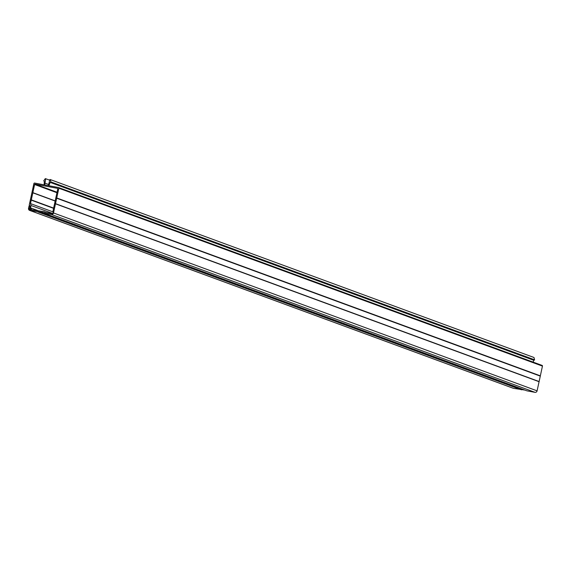 <?xml version="1.0" encoding="UTF-8"?>
<svg xmlns="http://www.w3.org/2000/svg" width="571" height="571" viewBox="0 0 571 571"><rect width="100%" height="100%" fill="white"/><g stroke="black" fill="none" stroke-linecap="round" stroke-linejoin="round"><path stroke-width="0.86" d="M43.317 212.947L43.21 212.548L29.82 210.428A1.856 1.684 -69.8 0 1 28.55 208.308L29.007 206.195L29.671 206.324L29.956 207.316L29.214 208.436A1.113 1.014 -69.8 0 0 29.977 209.707L30.449 209.793L30.82 208.101L31.484 208.229L31.169 209.678L44.16 211.72L44.274 212.119L49.099 213.019A6.124 5.567 -69.8 0 1 49.927 213.24A6.124 5.567 -69.8 0 1 51.076 213.847A1.42 1.292 -69.8 0 0 53.132 212.341A6.124 5.567 -69.8 0 1 53.21 210.014L57.792 188.83A0.435 0.393 -69.8 0 0 57.493 188.337L35.095 184.162A0.435 0.393 -69.8 0 0 34.617 184.512L30.491 203.597L31.034 205.503L30.199 209.379L29.735 209.486A0.621 0.564 -69.8 0 1 29.314 208.779L30.135 206.723L29.756 205.396L29.2 205.289L33.903 183.562A0.621 0.564 -69.8 0 1 34.588 183.063L44.131 184.84L44.317 181.3L43.739 180.857L45.28 178.652L45.73 178.737L44.688 184.947L48.321 185.625L49.941 179.522L50.384 179.601L50.89 182.185L50.184 182.392L48.878 185.725L58.42 187.502A0.621 0.564 -69.8 0 1 58.849 188.209L53.496 212.954A1.856 1.684 -69.8 0 1 51.44 214.46L43.317 212.947L526.926 390.835L535.048 392.348A1.856 1.684 -69.8 0 0 537.097 390.85L542.45 366.104A0.621 0.564 -69.8 0 0 542.029 365.397L58.585 187.566M533.078 362.093L533.785 360.287L534.556 359.809L533.992 357.496L50.384 179.601M50.184 182.392L533.785 360.287M50.89 182.185L534.499 360.08M50.955 181.921L534.556 359.809M44.788 183.084L48.742 184.533M45.73 178.737L49.791 180.229M29.2 205.289L29.792 205.51M31.034 205.503L52.818 213.511M30.491 203.597L53.082 211.912M31.241 200.143L53.567 208.351M31.619 199.993L53.624 208.087M33.139 192.934L54.83 200.913M32.854 192.663L54.866 200.764M44.16 211.72L46.237 212.483M31.484 208.229L37.707 210.521M29.671 206.324L30.063 206.466M512.944 388.144A1.856 1.684 -69.8 0 0 513.422 388.323L524.849 390.072M37.943 211.941L521.544 389.829M38.214 211.62L521.815 389.508M55.473 203.811L539.074 381.699M55.187 203.54L538.788 381.428M56.365 198.101L539.966 375.996M56.743 197.959L540.344 375.846M58.849 188.209L542.45 366.104M29.735 209.486L30.463 209.75M29.992 209.528L30.47 209.707M34.617 184.512L56.95 192.727M35.095 184.162L57.05 192.241M51.076 213.847L51.64 214.046M29.82 210.428L513.422 388.323M51.44 214.46L535.048 392.348M53.496 212.954L537.097 390.85M58.506 187.531L542.107 365.419M29.656 209.457L30.463 209.757M49.927 213.24L52.04 214.025M29.571 210.364L513.172 388.251"/></g></svg>
